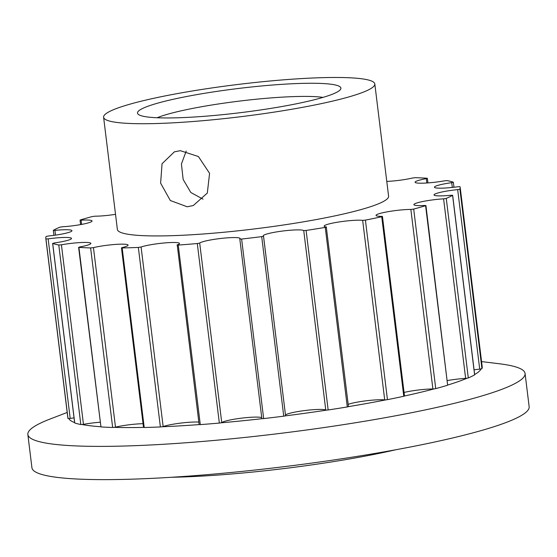 <?xml version="1.0" encoding="UTF-8"?>
<svg xmlns="http://www.w3.org/2000/svg" width="557" height="557" viewBox="0 0 557 557"><rect width="100%" height="100%" fill="white"/><g stroke="black" fill="none" stroke-linecap="round" stroke-linejoin="round"><path stroke-width="0.84" d="M148.879 105.914A102.467 12.136 173 0 1 268.425 85.36A102.467 12.136 173 0 1 340.362 89.642A102.467 12.136 173 0 1 329.542 95.289A102.467 12.136 173 0 1 221.818 114.749A102.467 12.136 173 0 1 138.408 114.436A102.467 12.136 173 0 1 148.879 105.914M323.018 97.384A91.083 10.785 -7 0 0 243.047 100.664A91.083 10.785 -7 0 0 160.291 116.545A91.083 10.785 -7 0 0 157.109 117.757M186.212 151.058L181.422 164.009L183.149 179.445L190.842 192.52L203.013 199.141M180.308 150.675L174.355 151.859L162.045 163.751L160.625 183.162L170.317 200.513L187.201 206.779L193.314 205.533L207.315 193.056L209.578 173.324L198.403 156.531L180.308 150.675M395.902 449.736A170.776 20.219 173 0 1 171.633 477.272M481.575 361.584L499.469 363.784A250.476 29.66 173 0 1 525.07 373.462A250.476 29.66 173 0 1 497.269 390.993A250.476 29.66 173 0 1 219.402 439.967A250.476 29.66 173 0 1 27.85 434.509A250.476 29.66 173 0 1 50.346 418.927L67.181 412.465M525.07 373.462L529.15 406.701A250.476 29.66 173 0 1 501.349 424.239A250.476 29.66 173 0 1 223.482 473.213A250.476 29.66 173 0 1 31.93 467.755L27.85 434.509M447.41 380.556A20.491 2.43 173 0 1 465.638 378.377L467.031 378.224A207.984 24.626 173 0 1 458.383 381.559A207.984 24.626 173 0 1 447.953 384.971M404.062 392.448A20.491 2.43 173 0 1 432.9 388.974L434.182 388.883A207.984 24.626 173 0 1 404.493 395.999L382.45 216.471L381.9 216.374A20.491 2.43 173 0 1 376.038 215.406A20.491 2.43 173 0 1 388.514 211.604A20.491 2.43 173 0 1 410.857 209.439L413.691 209.077A208.75 24.717 173 0 0 425.604 205.693L424.887 205.449A20.491 2.43 173 0 1 413.9 204.642A20.491 2.43 173 0 1 443.595 198.842L446.254 198.403A208.75 24.717 173 0 0 452.583 195.347L451.052 195.242A20.491 2.43 173 0 1 434.021 194.929A20.491 2.43 173 0 1 457.673 189.617L459.894 189.136A208.75 24.717 173 0 0 460.179 187.368L482.223 366.903A208.75 24.717 173 0 1 481.937 368.671L459.894 189.136M348.264 404.326A20.491 2.43 173 0 1 366.443 400.762A20.491 2.43 173 0 1 384.706 399.898L385.75 399.884A207.984 24.626 173 0 1 348.459 406.645L326.291 226.957A20.491 2.43 173 0 1 324.139 226.156A20.491 2.43 173 0 1 339.652 221.867A20.491 2.43 173 0 1 362.663 220.363L365.406 220.119A208.75 24.717 173 0 0 381.726 216.736L382.45 216.471M285.49 415.014A20.491 2.43 173 0 1 305.431 410.467A20.491 2.43 173 0 1 325.775 410.084L326.479 410.147A207.984 24.626 173 0 1 285.24 415.891L285.574 415.717L263.517 236.21M261.881 418.53L262.18 418.662A207.984 24.626 173 0 1 221.018 422.826L221.742 422.596A20.491 2.43 173 0 1 241.432 418.168A20.491 2.43 173 0 1 261.748 417.666M143.518 427.386L144.214 427.491A208.75 24.717 173 0 0 160.388 426.961L138.345 247.426L141.095 247.009A20.491 2.43 173 0 1 163.835 243.005A20.491 2.43 173 0 1 179.507 243.451A20.491 2.43 173 0 1 177.23 244.885L199.134 424.601A207.984 24.626 173 0 1 162.087 426.78L163.145 426.544A20.491 2.43 173 0 1 180.677 423.104A20.491 2.43 173 0 1 198.765 422.122M114.206 427.365L112.66 427.47L90.617 247.935L93.451 247.614A20.491 2.43 173 0 1 115.452 244.426A20.491 2.43 173 0 1 128.089 245.122A20.491 2.43 173 0 1 122.039 247.628L121.468 247.865L143.511 427.4A207.984 24.626 173 0 1 114.206 427.365L115.494 427.142A20.491 2.43 173 0 1 143.058 423.696M100.643 426.732A207.984 24.626 173 0 1 82.074 424.525L83.466 424.343A20.491 2.43 173 0 1 100.086 422.241M74.631 422.568A207.984 24.626 173 0 1 68.824 418.53L70.189 418.404A20.491 2.43 173 0 1 74.06 417.91M359.648 93.513A136.625 16.174 173 0 1 208.088 120.228A136.625 16.174 173 0 1 103.602 117.249A136.625 16.174 173 0 1 118.766 107.689A136.625 16.174 173 0 1 270.333 80.974A136.625 16.174 173 0 1 374.812 83.954A136.625 16.174 173 0 1 359.648 93.513M374.812 83.954L388.591 196.161A136.625 16.174 173 0 1 373.427 205.721A136.625 16.174 173 0 1 221.86 232.436A136.625 16.174 173 0 1 117.381 229.463L103.602 117.249M121.468 247.865L122.171 247.956A208.75 24.717 173 0 0 138.345 247.426M177.015 245.017L178.24 245.08A208.75 24.717 173 0 0 197.296 243.534L199.698 243.061A20.491 2.43 173 0 1 221.282 238.41A20.491 2.43 173 0 1 240.109 238.535A20.491 2.43 173 0 1 239.837 238.995L241.62 239.05A208.75 24.717 173 0 0 261.699 236.634L263.51 236.154A20.491 2.43 173 0 1 263.28 235.848A20.491 2.43 173 0 1 281.946 231.12A20.491 2.43 173 0 1 303.732 230.549L306.113 230.445A208.75 24.717 173 0 0 325.253 227.402L326.493 227.033M452.305 187.43L451.72 182.661A20.491 2.43 173 0 0 434.432 187.201A20.491 2.43 173 0 0 457.826 186.755L460.019 186.706A208.75 24.717 173 0 1 460.179 187.368M451.72 182.661L453.28 182.181A208.75 24.717 173 0 0 447.194 180.621L444.549 180.816A20.491 2.43 173 0 1 415.09 182.23A20.491 2.43 173 0 1 426.307 178.651L427.059 178.233A208.75 24.717 173 0 0 415.355 177.69L412.521 178.01A20.491 2.43 173 0 1 386.781 181.408M115.522 214.334A20.491 2.43 173 0 1 95.115 216.186L92.281 216.541A208.75 24.717 173 0 0 80.368 219.931L81.085 220.175A20.491 2.43 173 0 1 92.072 220.976A20.491 2.43 173 0 1 62.377 226.776L59.717 227.221A208.75 24.717 173 0 0 53.388 230.278L54.92 230.382A20.491 2.43 173 0 1 71.95 230.695A20.491 2.43 173 0 1 48.299 236.008L46.078 236.488A208.75 24.717 173 0 0 45.792 238.25L67.836 417.785A208.75 24.717 173 0 0 67.996 418.453L68.824 418.53M67.996 418.453L45.953 238.918A208.75 24.717 173 0 1 45.792 238.25M45.953 238.918L48.146 238.869A20.491 2.43 173 0 1 71.54 238.417A20.491 2.43 173 0 1 54.252 242.963L52.692 243.437A208.75 24.717 173 0 0 58.777 245.003L61.423 244.808A20.491 2.43 173 0 1 90.882 243.388A20.491 2.43 173 0 1 79.665 246.967L78.913 247.392A208.75 24.717 173 0 0 90.617 247.935M160.388 426.961L162.087 426.78M112.66 427.47A208.75 24.717 173 0 1 100.956 426.927L78.913 247.392M78.607 247.301L100.956 426.927M74.729 422.86L74.735 422.972A208.75 24.717 173 0 0 80.821 424.538L82.074 424.525M474.084 369.813A20.491 2.43 173 0 1 479.716 369.152L481.937 368.671M467.031 378.224L468.298 377.931A208.75 24.717 173 0 0 474.627 374.882L474.606 374.75M434.182 388.883L435.741 388.612A208.75 24.717 173 0 0 447.647 385.228L425.924 205.526M385.75 399.884L387.449 399.654A208.75 24.717 173 0 0 403.769 396.271L404.493 396.006M326.479 410.147L328.157 409.98A208.75 24.717 173 0 0 347.296 406.937L348.459 406.645M262.18 418.662L263.663 418.586A208.75 24.717 173 0 0 283.743 416.17L285.24 415.891M199.134 424.601L200.283 424.615A208.75 24.717 173 0 0 219.34 423.069L221.018 422.826M481.088 368.95A207.984 24.626 173 0 1 474.661 374.513M144.214 427.491L122.171 247.956M80.821 424.538L58.777 245.003M74.735 422.972L52.692 243.437M474.627 374.882L452.583 195.347M468.298 377.931L446.254 198.403M447.647 385.228L425.604 205.693M435.741 388.612L413.691 209.077M403.769 396.271L381.726 216.736M387.449 399.654L365.406 220.119M347.296 406.937L325.253 227.402M328.157 409.98L306.113 230.445M283.743 416.17L261.699 236.634M263.663 418.586L241.62 239.05M219.34 423.069L197.296 243.534M200.283 424.615L178.24 245.08M163.145 426.544L141.095 247.009M221.742 422.596L199.698 243.061M325.775 410.084L303.732 230.549M384.706 399.898L362.663 220.363M432.9 388.974L410.857 209.439M465.638 378.377L443.595 198.842M479.716 369.152L457.673 189.617M426.843 182.988L426.307 178.651M81.601 224.415L81.085 220.175M55.505 235.124L54.92 230.382M70.189 418.404L48.146 238.869M83.466 424.343L61.423 244.808M115.494 427.142L93.451 247.614M261.86 418.579L239.816 239.044M285.574 415.717L263.531 236.182M474.696 374.805L452.653 195.27M453.955 187.249L453.342 182.23M427.929 182.912L427.365 178.317M80.605 224.603L80.048 220.099M53.932 235.339L53.319 230.354M74.673 422.923L52.63 243.388"/></g></svg>
